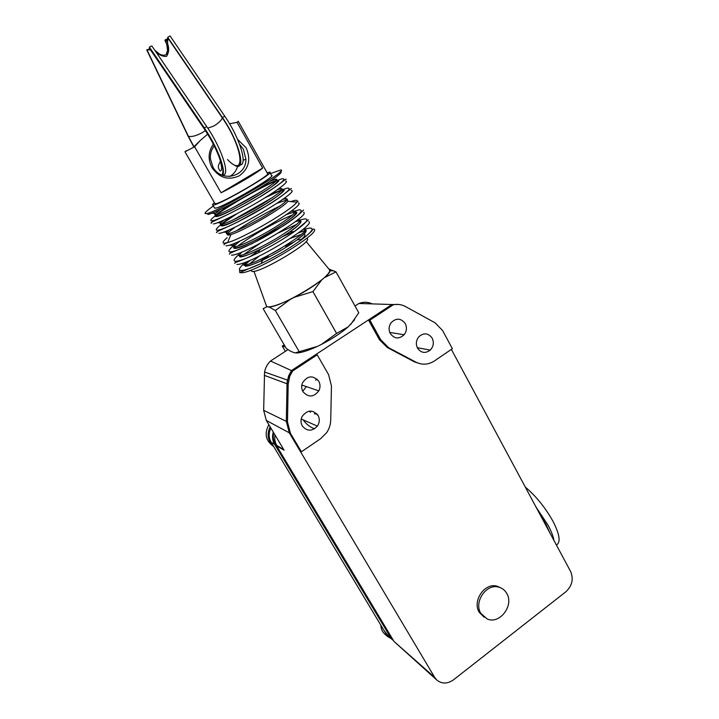 <?xml version="1.0" encoding="UTF-8"?>
<svg xmlns="http://www.w3.org/2000/svg" width="719" height="719" viewBox="0 0 719 719"><rect width="100%" height="100%" fill="white"/><g stroke="black" fill="none" stroke-linecap="round" stroke-linejoin="round"><path stroke-width="1.08" d="M206.713 126.571L204.34 127.928L149.408 47.139L151.592 45.962L152.14 46.34L206.713 126.571C221.955 148.59 230.592 176.029 222.656 175.05M204.34 127.928C217.381 146.829 226.422 171.041 222.486 175.31M166.278 54.473L167.554 50.141L166.754 44.362L165.011 39.967L166.79 41.172L167.913 37.118L170.07 35.95L224.777 116.217C239.885 137.976 248.037 165.433 239.939 164.921M224.777 116.217L222.432 117.565C239.301 141.814 246.626 171.239 235.383 165.81M167.563 43.58L168.291 49.458C167.68 54.977 164.795 56.549 159.636 54.177L154.98 50.429C158.18 54.563 162.009 56.558 166.466 56.424C168.947 52.766 169.316 48.488 167.563 43.58L167.913 37.118M149.759 48.784L146.73 49.881L150.469 49.827M165.011 39.967L167.419 38.889M166.718 44.192L165.055 40.641M222.432 117.565L168.03 37.73M149.408 47.139L150.019 49.171M193.932 147.152L188.063 136.107L146.73 49.881M536.032 507.093L548.058 525.176C551.257 531.17 553.217 536.266 553.954 540.463M525.256 487.006C536.158 496.281 545.424 507.749 553.037 521.401C559.759 534.612 560.883 542.486 556.389 545.011M355.015 306.006L358.907 303.472L391.918 304.514L291.465 370.564L270.497 361.019C267.387 364.039 265.41 367.706 264.574 372.02L263.657 410.324L266.318 420.462L284.122 450.202L276.68 445.924L394.039 641.483L436.748 679.976C441.861 684.093 447.47 684.03 453.563 679.788L565.835 591.791C572.153 585.85 573.753 579.101 570.634 571.542L451.37 349.38M276.68 445.924L276.77 445.447C274.919 442.266 274.334 438.779 275.018 434.986M285.335 351.357L282.261 346.082L284.293 345.039M284.176 344.832L282.261 346.082M393.527 640.629L390.534 637.358L274.55 444.198C272.402 440.45 271.98 436.415 273.274 432.083M273.741 432.856C272.771 436.721 273.238 440.307 275.143 443.614L392.071 638.193M270.865 428.048C268.529 433 268.627 437.763 271.153 442.329L383.775 630.087L388.637 636.558L392.799 640.054M317.133 379.165L315.587 380.189M309.197 411.151L310.599 412.284M317.286 415.025L317.897 415.115M314.545 428.803C309.889 427.068 306.114 424.102 303.229 419.896M303.193 390.687L306.339 386.588M317.16 414.099L314.338 413.82M285.416 346.962L282.576 346.154M270.497 361.019L287.986 349.632M268.996 306.896L275.35 310.518L299.212 351.726L294.88 352.939L290.629 351.267L286.279 348.445L263.163 308.694L266.884 306.725L268.996 306.896C273.526 306.519 280.662 303.984 290.413 299.284L275.359 310.518L299.212 351.726L317.394 346.387C308.253 350.602 301.279 352.813 296.471 353.02M354.584 319.775L348.203 326.848C341.121 333.005 332.178 338.865 321.393 344.428L317.394 346.387M328.925 269.059L336.016 271.863L358.781 312.792L336.007 271.872L324.278 277.714L321.797 279.817L312.936 291.599L336.6 333.436L348.203 326.848M350.575 324.629L358.781 312.792M321.393 344.428L336.582 333.445L312.918 291.608L294.431 297.253L290.413 299.284M268.888 307.112L268.187 306.914M265.904 304.452L266.884 306.725M294.431 297.253C305.305 291.528 314.428 285.713 321.797 279.817M324.278 277.714C327.711 274.622 329.545 272.294 329.787 270.721L329.068 269.23M306.132 241.512L329.194 269.391C338.307 273.112 278.199 309.727 267.54 306.815L266.668 306.591L265.931 304.523M292.345 243.229L285.686 246.365M268.232 256.297L262.129 260.413M301.818 239.112L300.039 239.67M294.224 241.944L288.598 244.514M280.976 248.423L272.411 253.295M265.149 257.851L260.062 261.365M250.589 270.245L252.117 271.503C261.204 272.852 315.093 240.29 306.797 238.555M301.297 234.403L290.26 238.465M259.101 256.18L249.969 263.594M301.252 239.616C304.577 236.641 305.629 234.861 304.407 234.277M305.917 230.152L305.431 230.314M304.874 230.502L297.945 233.181M250.625 260.089L243.948 265.392M239.634 270.029L239.724 272.501L240.793 272.708C252.333 274.604 324.646 231.024 313.538 229.019L312.765 229.568C311.012 230.925 316.297 227.797 301.728 239.598C312.037 231.725 314.652 227.878 309.583 228.049L304.254 229.298M213.399 206.002C206.668 210.721 204.016 213.264 205.454 213.651L206.389 213.588C216.491 212.734 290.476 169.262 280.707 169.999L270.461 173.576M214.397 207.737L215.457 208.168C223.402 207.306 278.63 174.843 271.431 175.31L269.94 172.641M214.424 202.704C212.653 204.178 212.132 204.969 212.86 205.077L213.633 205.005C221.524 204.034 276.806 171.58 269.661 172.156L267.1 172.767M214.801 203.36L215.772 203.729C223.133 202.785 274.02 172.902 267.468 173.423L238.331 121.403M186.086 150.729L185.574 151.475L194.624 146.784L200.143 140.591L207.665 134.174M229.586 123.794L237.027 122.329L238.25 121.259M237.027 122.329L262.66 168.075C258.112 172.218 234.825 186.077 221.075 192.773L194.624 146.784M221.075 192.773L262.66 168.075M237.594 139.387L246.096 147.799C251.147 159.294 248.909 168.623 239.391 175.769C228.534 180.694 219.421 178.024 212.024 167.743C207.773 159.42 208.222 151.583 213.372 144.231M239.625 144.411L243.382 149.175L245.907 159.285C246.302 176.892 221.218 182.977 212.932 166.997L210.379 158.683C210.092 153.848 211.368 149.588 214.217 145.903M237.692 166.233C236.362 170.754 233.711 174.178 229.756 176.488M289.712 376.379L292.642 370.986L317.205 354.827L328.601 374.671L331.459 386.085L330.722 420.049C330.587 424.65 329.221 428.875 326.624 432.712L320.728 438.608L301.414 451.802L290.449 433.35L287.483 421.9L288.184 384.216L289.712 376.379L288.553 375.992L287.025 383.82L286.315 421.361L289.299 432.829L286.333 421.388L287.025 383.82L287.384 380.063L291.465 370.564M302.978 391.684C301.495 388.979 301.288 386.112 302.366 383.101C307.364 375.534 312.819 374.905 318.733 381.196C320.404 384.35 320.431 387.577 318.805 390.884C313.601 397.382 308.334 397.652 302.978 391.684M302.304 425.954C300.65 422.916 300.587 419.752 302.115 416.472C307.328 409.749 312.63 409.372 318.023 415.33C319.901 418.961 319.685 422.556 317.385 426.124C312.055 431.544 307.031 431.49 302.304 425.954M290.449 433.35L289.299 432.829L300.254 451.262L301.414 451.802M288.553 375.992L291.483 370.591L292.642 370.986M291.483 370.591L316.018 354.458L317.205 354.827M300.254 451.262L434.689 677.397L394.039 641.483M436.748 679.976L434.689 677.397M420.22 363.751L414.441 361.873L387.298 347.511L379.407 339.674L368.479 319.964L391.936 304.541L398.497 304.443M391.918 304.514L398.829 304.479M484.202 617.27L479.231 612.309C471.961 600.94 484.885 582.273 497.18 586.21L501.125 588.016M480.813 613.343C473.533 601.947 486.493 583.217 498.815 587.171C502.248 588.106 504.882 590.182 506.733 593.391C514.319 605.443 499.597 624.775 487.131 618.951L480.813 613.343M369.881 320.171L393.356 304.721C397.67 303.912 401.75 304.55 405.606 306.618L435.049 322.786L442.625 330.551L452.359 348.697L434.51 360.893C428.425 364.785 422.224 365.198 415.924 362.151L388.709 347.735L380.818 339.898L369.881 320.171L368.479 319.964M391.936 304.541L393.356 304.721M432.191 338.191C434.159 342.559 433.521 346.531 430.277 350.081C425.351 353.721 421.091 353.056 417.505 348.113C415.6 344.024 416.076 340.195 418.943 336.645C423.967 332.502 428.38 333.014 432.191 338.191M405.264 323.577C407.116 327.496 406.747 331.225 404.141 334.739C399.054 339.332 394.434 338.928 390.291 333.544C388.512 329.904 388.736 326.354 390.965 322.894C396.097 317.735 400.86 317.96 405.264 323.577M283.807 449.672L276.95 445.744M371.912 303.724C367.652 301.854 363.32 301.773 358.907 303.472M205.373 130.606L202.327 132.62C196.152 135.882 191.506 137.095 188.387 136.259L147.036 49.971M194.121 147.053L188.387 136.259M227.492 159.528C246.078 179.184 243.48 148.33 222.351 117.925C221.425 120.406 218.585 123.102 213.831 126.023L207.782 128.18M204.681 129.573L204.277 128.288C217.48 147.404 226.305 171.805 221.632 174.951M168.291 49.458L167.554 50.141M166.502 43.131L165.244 40.453M222.351 117.925L167.833 37.918M204.277 128.288L149.399 47.571M390.534 637.358L386.202 633.727M274.55 444.198L271.153 442.329M383.775 630.087L387.757 636.63L390.911 638.463M380.854 625.224C381.052 629.089 382.499 632.163 385.177 634.464C382.454 632.118 380.98 628.999 380.773 625.099M270.146 426.861C266.74 434.006 267.648 440.253 272.861 445.6M273.175 446.113C265.617 440.621 264.17 433.476 268.852 424.686C264.197 433.476 265.644 440.621 273.184 446.122M276.069 444.117L275.143 443.614M243.444 264.08C239.05 268.133 238.268 270.272 241.081 270.497C244.487 270.506 251.183 268.178 261.168 263.514C276.33 256.171 289.856 248.199 301.728 239.598L297.208 239.795C305.359 233.63 307.948 230.323 304.973 229.882M246.24 261.878L244.163 264.502M244.127 264.592L245.431 266.219C248.379 266.183 254.113 264.17 262.633 260.17C275.539 253.915 287.061 247.12 297.208 239.795C310.231 229.289 304.766 230.772 305.117 230.008L303.463 228.903M295.392 230.853L282.432 236.731M261.608 248.576L249.933 256.71M239.724 272.501L261.168 263.514L262.633 260.17C254.041 264.295 248.397 266.111 245.691 265.617L244.855 264.673C255.353 265.823 317.456 227.698 303.795 228.624M296.839 224.31L278.559 232.884M260.278 243.283L243.561 254.598M236.866 264.367C247.624 265.877 317.034 224.544 308.739 221.677M238.429 254.939C233.819 259.029 232.911 261.141 235.715 261.276C239.499 261.141 247.12 258.265 258.579 252.657C271.647 246.087 283.511 239.112 294.17 231.725C306.348 222.917 309.79 218.648 304.497 218.909L299.284 220.23M296.228 221.335L295.284 221.704M242.114 251.938L241.314 252.558M298.682 220.778L295.473 221.56M257.528 240.802L256.935 241.171M241.89 252.027L238.879 255.416L240.083 256.998C243.364 256.836 249.888 254.355 259.658 249.556C270.775 243.957 280.877 238.016 289.982 231.725C299.58 224.858 302.888 221.182 299.922 220.706L299.877 220.706M234.7 263.424L235.185 262.552C239.166 261.365 246.968 258.067 258.579 252.657L259.658 249.556C249.808 254.499 243.373 256.773 240.344 256.377L239.508 255.452C244.289 255.497 263.343 246.563 279.475 236.578C296.776 225.496 302.942 219.798 297.972 219.493M292.444 215.017C277.399 220.949 250.607 236.183 237.809 246.078M235.643 247.794L234.897 248.406M231.482 255.119C242.15 256.207 312.334 214.442 303.508 212.375M233.109 246.024C228.642 249.897 227.77 251.857 230.475 251.893C235.904 251.884 258.337 241.26 277.426 229.505C297.855 216.491 305.117 209.912 299.212 209.795L293.963 211.233M293.873 212.114L286.539 214.523M240.407 240.748C233.864 245.763 232.03 248.316 234.915 248.406C245.071 248.927 308.038 210.721 295.132 211.988M235.553 242.86L233.244 245.583L234.475 246.797C239.184 246.698 258.229 237.629 274.433 227.671C291.824 216.617 298.07 211.027 293.181 210.883L290.827 211.431M225.955 245.808C236.542 246.473 307.678 204.205 298.313 202.929M227.204 237.647C222.773 241.413 221.892 243.265 224.553 243.211L227.608 242.582C242.285 238.906 293.505 208.896 296.767 202.138C297.756 200.619 297.109 200.044 294.817 200.421L290.674 201.572M280.077 205.985C264.907 213.21 250.338 221.497 236.371 230.844M287.196 199.81L277.157 203.216M235.473 226.916C227.869 232.381 225.514 235.104 228.417 235.086L230.952 234.52C243.085 231.275 284.823 206.865 287.816 201.311L287.51 199.819M229.415 229.703L226.791 232.327C226.027 233.414 226.314 233.891 227.662 233.783C232.192 233.468 250.859 224.4 266.857 214.648C284.041 203.863 290.296 198.516 285.623 198.615L282.657 199.433M272.681 197.41L232.776 220.095M218.819 233.351C229.334 233.414 301.638 190.499 291.15 190.535M221.03 224.625C216.122 228.534 214.99 230.404 217.659 230.224C222.881 229.783 245.386 218.747 264.754 207C285.506 194.04 293.037 187.749 287.348 188.126L282.576 189.636M281.983 189.87L264.799 197.905M237.225 213.579L221.533 224.238M281.605 189.942L270.407 194.364M231.32 216.59C222.099 222.899 219.016 226.018 222.072 225.937C231.59 225.577 294.359 188.045 282.702 189.78M223.717 220.194L220.778 222.917C219.87 224.049 220.104 224.535 221.497 224.364C226.009 223.888 245.008 214.514 261.374 204.609C278.954 193.672 285.407 188.351 280.734 188.648L277.39 189.681M262.327 190.948L232.507 207.899M213.345 223.951C218.333 223.384 239.032 213.264 258.157 201.922C277.327 190.58 289.613 181.197 285.758 181.134M215.835 215.376C210.766 219.277 209.553 221.084 212.177 220.805C217.309 220.176 239.795 208.986 259.244 197.258C280.095 184.352 287.735 178.195 282.145 178.788L279.053 179.768M276.447 180.793C261.752 186.751 229.19 205.257 216.554 214.837M276.429 180.595C273.103 181.485 267.351 184.019 259.173 188.198M231.752 203.792C223.726 208.834 218.549 212.536 216.203 214.909M215.817 215.358C215.053 216.329 215.323 216.716 216.617 216.518C225.91 215.781 288.84 178.357 277.489 180.397M220.257 209.571L215.493 213.525C214.442 214.693 214.622 215.161 216.033 214.945C220.463 214.307 239.454 204.798 255.883 194.912C273.553 184.019 280.095 178.815 275.503 179.292L270.02 181.287M207.854 214.496C212.788 213.75 233.855 203.252 253.169 191.811C272.546 180.361 284.652 171.275 280.293 171.724M288.184 384.216L264.25 375.318M286.333 421.388L287.483 421.9M414.441 361.873L415.924 362.151M387.298 347.511L388.709 347.735M379.407 339.674L380.818 339.898M283.789 449.645L276.77 445.447M286.315 421.361L263.657 410.324M289.281 432.793L266.318 420.462M220.436 161.236C216.913 167.563 218.702 168.129 219.735 170.619C220.733 171.625 221.38 170.709 221.668 167.869C221.003 162.728 219.78 158.198 218.001 154.288C214.523 145.804 209.948 137.374 204.295 128.998L149.516 48.434M165.55 40.453L166.125 41.675M540.4 515.226L545.955 524.34M549.81 532.752L546.107 524.618M387.586 636.486L385.177 634.464M253.969 271.324L266.668 306.591M243.543 263.154L242.806 263.1M307.202 220.823L306.618 221.075M308.415 219.825L294.17 231.725L289.982 231.725C298.043 226.413 301.369 222.764 299.967 220.778M297.909 219.681L299.904 220.724M238.313 253.933L237.054 253.834M303.274 210.577C304.371 208.267 301.405 214.208 283.699 225.604L252.072 243.66L229.792 253.331L229.388 254.202M295.167 212.051C297.36 214.001 289.685 220.32 272.133 231.015C256.189 240.497 238.375 248.882 235.257 247.704L233.244 245.583L229.505 245.062M295.06 211.961L292.175 211.071L292.525 210.119M223.573 232.066L226.791 232.327L227.528 234.196L228.507 234.682L230.952 234.52L227.608 242.582L224.382 244.056L224.058 244.927M298.115 201.293L296.767 202.138L287.816 201.311L287.483 199.729M287.321 199.594L285.551 198.848L283.771 199.073L284.05 198.426M291.186 188.836C292.768 186.625 283.412 195.99 266.812 205.742L237.342 222.216L217.12 231.617L216.392 232.435L216.967 232.48M282.594 189.681C287.879 193.222 229.379 226.251 222.342 225.254L221.371 224.822L220.778 222.917L217.767 222.665M282.387 189.519L280.653 188.899L278.639 189.241L278.918 188.594M285.955 179.435C287.762 177.09 276.5 187.38 258.166 197.914C239.463 209.328 219.726 218.378 211.638 222.234L210.937 223.061L211.665 223.07M277.318 180.253C282.306 183.489 223.753 216.491 216.886 215.817L215.925 215.439L215.493 213.525L211.952 213.219M277.058 180.065L275.422 179.561L273.202 180.011L273.75 178.725M205.454 213.651L206.389 213.597M212.86 205.077L214.684 208.222M184.945 151.727L215.053 203.792M200.143 140.591L192.998 147.665M243.103 160.211L245.907 159.285M329.787 270.721L333.976 270.838M264.574 372.02L287.384 380.063M301.225 419.015L317.385 426.124M301.836 385.033L318.805 390.884M497.18 586.21L498.815 587.171M417.299 347.708L430.277 350.081M389.779 332.439L404.141 334.739"/></g></svg>
